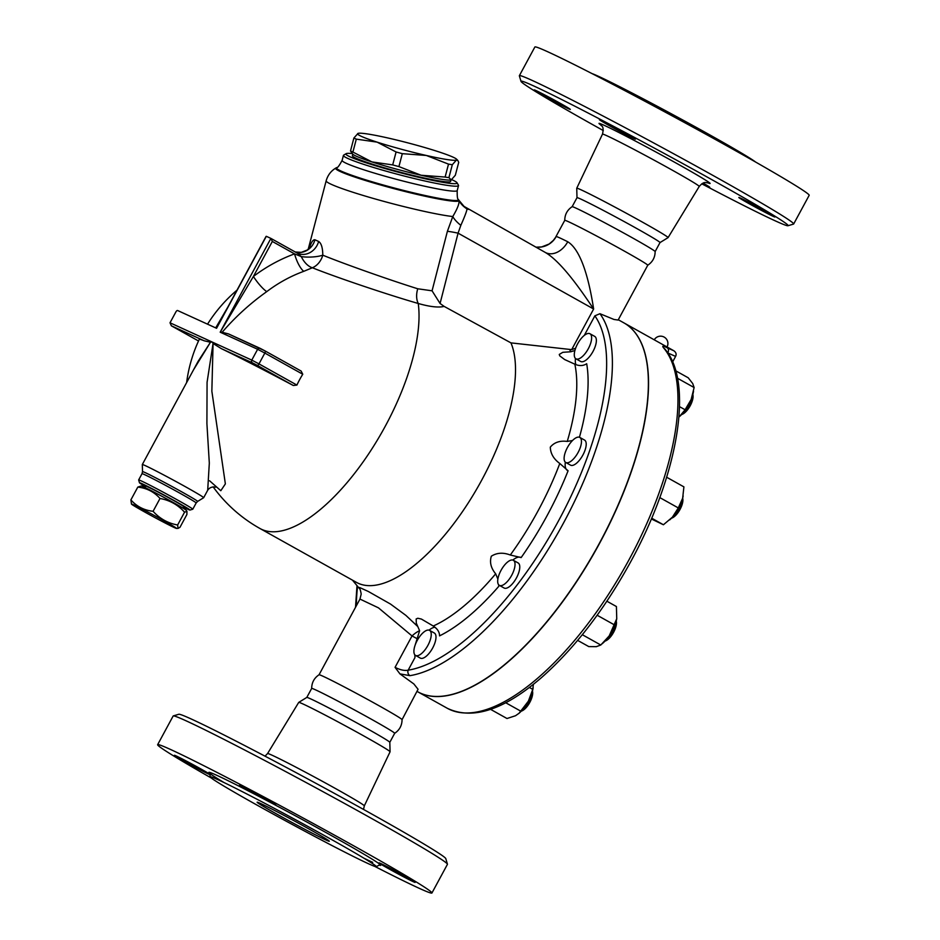 <?xml version="1.0" encoding="UTF-8"?>
<svg xmlns="http://www.w3.org/2000/svg" width="940" height="940" viewBox="0 0 940 940"><rect width="100%" height="100%" fill="white"/><g stroke="black" fill="none" stroke-linecap="round" stroke-linejoin="round"><path stroke-width="1.41" d="M402.05 719.652A47.188 1.433 -151.6 0 0 402.062 719.629A47.188 1.433 -151.6 0 0 361.242 695.964A47.188 1.433 -151.6 0 0 319.06 674.755C314.195 678.01 311.728 682.581 311.669 688.444A47.188 1.433 -151.6 0 0 311.669 688.444L306.793 697.433A47.188 1.433 -151.6 0 0 306.793 697.433L298.744 702.38A51.923 1.575 -151.6 0 0 298.732 702.391L267.571 753.551A54.99 1.668 -151.6 0 1 316.745 778.25A54.99 1.668 -151.6 0 1 364.321 805.862L363.522 809.434M584.304 335.38L594.867 315.84A207.2 84.6 119.2 0 1 561.215 515.802A207.2 84.6 119.2 0 1 408.16 670.185C404.611 670.925 400.24 669.973 395.059 667.341L399.947 673.886L413.847 683.944L418.065 689.279L402.062 719.652C402.003 725.492 399.535 730.051 394.659 733.318A47.188 1.433 -151.6 0 0 394.683 733.294A47.188 1.433 -151.6 0 0 353.863 709.606A47.188 1.433 -151.6 0 0 311.669 688.409M447.44 864.166L445.783 858.608A151.81 4.594 -151.6 0 0 314.43 782.515A151.81 4.594 -151.6 0 0 178.835 714.259L173.277 715.916A155.911 4.723 28.4 0 1 312.538 786.016A155.911 4.723 28.4 0 1 447.44 864.166A155.911 4.723 28.4 0 1 447.44 864.318L431.93 893A155.911 4.723 -151.6 0 0 297.063 814.71A155.911 4.723 -151.6 0 0 157.638 744.692A155.911 4.723 -151.6 0 0 211.206 777.956M157.638 744.692L173.148 716.01A155.911 4.723 28.4 0 1 173.277 715.916M374.766 866.398A155.911 4.723 -151.6 0 0 419.052 888.23A155.911 4.723 -151.6 0 0 431.93 893M394.683 733.294L389.806 742.318A47.188 1.433 -151.6 0 0 389.806 742.295L390.077 751.753A51.923 1.575 -151.6 0 0 390.077 751.753A51.923 1.575 -151.6 0 0 345.156 725.715A51.923 1.575 -151.6 0 0 298.744 702.368M368.515 863.766A94.47 2.855 -151.6 0 0 376.329 866.668A94.47 2.855 -151.6 0 0 294.608 819.222A94.47 2.855 -151.6 0 0 210.125 776.793A94.47 2.855 -151.6 0 0 274.515 814.792A94.47 2.855 -151.6 0 0 368.515 863.766M380.735 863.508A20.516 0.623 28.4 0 1 401.145 874.141A20.516 0.623 28.4 0 1 415.128 882.402A20.516 0.623 28.4 0 1 396.786 873.19A20.516 0.623 28.4 0 1 379.043 862.885A20.516 0.623 28.4 0 1 380.735 863.508M250.005 791.304A20.516 0.623 28.4 0 1 239.606 785.029A20.516 0.623 28.4 0 1 257.948 794.241A20.516 0.623 28.4 0 1 275.702 804.546A20.516 0.623 28.4 0 1 250.005 791.304M210.478 774.818A20.516 0.623 28.4 0 1 208.833 774.184A20.516 0.623 28.4 0 1 188.423 763.55A20.516 0.623 28.4 0 1 174.441 755.29A20.516 0.623 28.4 0 1 191.76 763.95A20.516 0.623 28.4 0 1 210.454 774.678M260.521 803.477A41.031 1.246 28.4 0 1 301.34 824.732A41.031 1.246 28.4 0 1 329.317 841.241A41.031 1.246 28.4 0 1 292.634 822.817A41.031 1.246 28.4 0 1 257.137 802.22A41.031 1.246 28.4 0 1 260.521 803.477M389.806 742.295A47.188 1.433 -151.6 0 0 348.987 718.63A47.188 1.433 -151.6 0 0 306.816 697.409M647.742 265.245A47.188 1.433 -151.6 0 0 647.766 265.221A47.188 1.433 -151.6 0 0 606.934 241.533A47.188 1.433 -151.6 0 0 564.752 220.348C564.811 214.508 567.278 209.949 572.143 206.683A47.188 1.433 -151.6 0 1 614.314 227.891A47.188 1.433 -151.6 0 1 655.145 251.556A47.188 1.433 -151.6 0 0 655.145 251.556C655.086 257.419 652.618 261.978 647.742 265.245M787.979 225.741L793.536 224.084A155.911 4.723 -151.6 0 0 793.666 223.99A155.911 4.723 -151.6 0 0 658.764 145.688A155.911 4.723 -151.6 0 0 519.374 75.682A155.911 4.723 -151.6 0 0 519.362 75.835L521.019 81.392A151.81 4.594 28.4 0 1 656.755 149.401A151.81 4.594 28.4 0 1 787.979 225.741A151.81 4.594 28.4 0 1 775.559 220.994A151.81 4.594 28.4 0 1 701.792 183.829M603.28 130.566A151.81 4.594 28.4 0 1 521.019 81.392M703.144 183.136A20.516 0.623 28.4 0 1 709.747 187.26A20.516 0.623 28.4 0 1 702.051 183.664M535.918 90.522A20.516 0.623 28.4 0 1 556.327 101.156A20.516 0.623 28.4 0 1 570.31 109.404A20.516 0.623 28.4 0 1 551.968 100.192A20.516 0.623 28.4 0 1 534.226 89.888A20.516 0.623 28.4 0 1 535.918 90.522M625.077 132.881A20.516 0.623 28.4 0 1 635.475 139.144A20.516 0.623 28.4 0 1 617.134 129.931A20.516 0.623 28.4 0 1 599.391 119.627A20.516 0.623 28.4 0 1 625.077 132.881M773.221 216.364A20.516 0.623 28.4 0 1 752.799 205.731A20.516 0.623 28.4 0 1 738.817 197.482A20.516 0.623 28.4 0 1 757.17 206.694A20.516 0.623 28.4 0 1 774.913 216.999A20.516 0.623 28.4 0 1 773.221 216.364M793.666 223.99L809.175 195.309A155.911 4.723 -151.6 0 0 674.274 117.007A155.911 4.723 -151.6 0 0 534.872 47L519.374 75.682M576.737 188.247L576.995 197.694A47.188 1.433 -151.6 0 1 619.19 218.867A47.188 1.433 -151.6 0 1 660.021 242.567A47.188 1.433 -151.6 0 0 660.021 242.567L668.07 237.62A51.923 1.575 -151.6 0 0 668.082 237.609A51.923 1.575 -151.6 0 0 623.161 211.524A51.923 1.575 -151.6 0 0 576.737 188.223A51.923 1.575 -151.6 0 0 576.737 188.247L602.493 134.138A54.99 1.668 28.4 0 1 651.667 158.837A54.99 1.668 28.4 0 1 699.243 186.449C704.471 180.539 706.011 183.136 707.902 182.783M755.607 162.044A94.47 2.855 -151.6 0 0 674.943 115.749A94.47 2.855 -151.6 0 0 592.047 73.602M679.502 406.644L685.096 409.758L691.135 399.512L694.12 387.538L692.709 383.532L688.233 377.798L675.707 370.806M678.915 417.066L680.019 416.115A21.538 8.801 119.2 0 0 680.043 416.091L680.019 416.115M679.173 416.855L685.096 409.758M677.47 378.244L694.12 387.538M417.795 691.817A211.3 86.28 -60.8 0 0 417.877 691.864A211.3 86.28 -60.8 0 0 588.111 563.436A211.3 86.28 -60.8 0 0 634.195 331.468A211.3 86.28 -60.8 0 0 623.902 322.878A211.3 86.28 -60.8 0 0 623.819 322.831M623.902 322.878L673.804 350.738L667.412 347.918C663.005 345.638 661.748 345.638 663.628 347.906A211.3 86.28 119.2 0 1 617.533 579.874A211.3 86.28 119.2 0 1 447.311 708.29C472.538 720.287 503.981 710.017 541.64 677.458C573.706 649.117 602.693 611.823 628.59 565.563C677.376 478.472 694.86 382.721 664.568 348.67L664.568 348.67A4.101 3.701 139.9 0 0 663.628 347.906M131.471 504.075A25.639 0.776 -151.6 0 0 149.519 514.662A25.639 0.776 -151.6 0 0 174.452 527.634A25.639 0.776 -151.6 0 0 176.52 528.433A25.639 0.776 -151.6 0 0 154.383 515.543A25.639 0.776 -151.6 0 0 131.471 504.075L130.883 499.904C136.758 506.519 144.161 510.314 153.091 511.289C159.741 518.68 167.931 523.251 177.637 524.99L178.071 528.398L179.975 527.305L186.895 514.497L186.954 511.372L184.557 512.183C177.907 504.792 169.717 500.221 160.012 498.482C154.137 491.867 146.734 488.072 137.804 487.096L141.258 485.968A25.639 0.776 28.4 0 1 164.136 497.507A25.639 0.776 28.4 0 1 186.308 510.326L186.954 511.372M184.557 512.183L177.637 524.99M160.012 498.482L153.091 511.289M137.804 487.096L130.883 499.904M145.019 487.566L145.794 486.133A21.538 0.646 28.4 0 1 165.052 495.803A21.538 0.646 28.4 0 1 183.688 506.625L182.912 508.058M451.224 179.881L451.071 179.928A51.289 3.925 -165.3 0 1 451.059 179.939A51.289 3.925 -165.3 0 1 421.12 175.251A51.289 3.925 -165.3 0 1 371.911 161.915A51.289 3.925 -165.3 0 1 352.712 154.148L350.503 150.952A57.446 4.395 14.7 0 0 352.911 152.057L371.911 161.915L392.697 164.911A57.446 4.395 14.7 0 0 398.924 166.591L421.12 175.251L445.113 177.061A57.446 4.395 14.7 0 0 448.921 177.648L451.224 179.881L455.324 175.263L458.72 162.326L457.757 160.364L456.417 160.094A51.289 3.925 14.7 0 0 456.511 159.142A51.289 3.925 14.7 0 0 437.312 151.375A51.289 3.925 14.7 0 0 388.103 138.027A51.289 3.925 14.7 0 0 358.163 133.351L358.152 133.351A51.289 3.925 14.7 0 0 357.999 133.41L358.152 133.351M377.093 142.128L356.307 139.132A57.446 4.395 -165.3 0 1 353.887 138.027L357.999 133.41A51.289 3.925 14.7 0 0 377.093 142.128A51.289 3.925 14.7 0 0 426.314 155.464L402.308 153.667A57.446 4.395 -165.3 0 1 396.093 151.975L377.093 142.128M448.509 164.124L426.314 155.464A51.289 3.925 14.7 0 0 456.417 160.094L452.316 164.712A57.446 4.395 -165.3 0 1 448.509 164.124L445.113 177.061M392.697 164.911L396.093 151.975M398.924 166.591L402.308 153.667M352.911 152.057L356.307 139.132M350.503 150.952L353.887 138.027M448.921 177.648L452.316 164.712M450.988 179.951L450.613 181.397A50.772 3.877 -165.3 0 1 410.663 174.84A50.772 3.877 -165.3 0 1 356.166 158.249A50.772 3.877 -165.3 0 1 352.382 155.641L352.759 154.195M415.75 655.533A14.359 5.863 119.2 0 1 415.574 655.45A14.359 5.863 119.2 0 1 417.454 640.046A14.359 5.863 119.2 0 1 429.58 630.376A14.359 5.863 119.2 0 1 427.806 645.557A14.359 5.863 119.2 0 1 415.75 655.533M429.58 630.376L434.315 633.019A14.359 5.863 119.2 0 1 432.553 648.212A14.359 5.863 119.2 0 1 420.486 658.188A14.359 5.863 119.2 0 1 420.321 658.094L415.574 655.45M521.207 711.204L521.853 710.945A12.314 5.029 -60.8 0 0 529.643 702.685A12.314 5.029 -60.8 0 0 532.592 691.723L532.463 691.041M532.263 691.781A14.359 5.863 119.2 0 1 521.735 710.64M505.309 583.481A14.359 5.863 119.2 0 1 499.352 585.361A14.359 5.863 119.2 0 1 501.243 569.969A14.359 5.863 119.2 0 1 513.357 560.287A14.359 5.863 119.2 0 1 513.839 570.462A14.359 5.863 119.2 0 1 505.309 583.481M513.357 560.287L518.105 562.931A14.359 5.863 119.2 0 1 518.586 573.106A14.359 5.863 119.2 0 1 510.056 586.125A14.359 5.863 119.2 0 1 504.099 588.017L499.352 585.361M604.984 641.127L605.63 640.868A12.314 5.029 -60.8 0 0 608.145 639.294A12.314 5.029 -60.8 0 0 616.37 621.645L616.252 620.952M616.041 621.704A14.359 5.863 119.2 0 1 606.359 639.905A14.359 5.863 119.2 0 1 605.513 640.563M578.135 452.399A14.359 5.863 119.2 0 1 565.786 462.504A14.359 5.863 119.2 0 1 567.666 447.099A14.359 5.863 119.2 0 1 579.792 437.417A14.359 5.863 119.2 0 1 578.135 452.399M579.792 437.417L584.539 440.073A14.359 5.863 119.2 0 1 582.882 455.054A14.359 5.863 119.2 0 1 570.533 465.147L565.786 462.504M671.418 518.257L672.065 517.999A12.314 5.029 -60.8 0 0 680.055 509.386A12.314 5.029 -60.8 0 0 682.804 498.776L682.687 498.082M682.475 498.835A14.359 5.863 119.2 0 1 679.185 508.822A14.359 5.863 119.2 0 1 671.947 517.693M591.566 339.082A14.359 5.863 119.2 0 1 585.15 353.546A14.359 5.863 119.2 0 1 575.962 358.822A14.359 5.863 119.2 0 1 577.841 343.429A14.359 5.863 119.2 0 1 589.956 333.747A14.359 5.863 119.2 0 1 591.566 339.082M589.956 333.747L594.703 336.391A14.359 5.863 119.2 0 1 596.312 341.725A14.359 5.863 119.2 0 1 589.897 356.19A14.359 5.863 119.2 0 1 580.697 361.465L575.962 358.822M681.594 414.575L682.24 414.317A12.314 5.029 -60.8 0 0 693.027 397.444A12.314 5.029 -60.8 0 0 692.968 395.094L692.851 394.412M692.651 395.153A14.359 5.863 119.2 0 1 692.616 395.493A14.359 5.863 119.2 0 1 682.123 414.011M533.168 687.751L532.945 688.938A21.538 8.801 119.2 0 1 528.374 701.158L532.757 689.373L533.38 684.343M490.562 709.336L506.989 718.513L515.496 715.74L519.056 713.26L528.374 701.158A21.538 8.801 119.2 0 1 519.667 712.708L519.056 713.26M616.734 618.779A21.538 8.801 119.2 0 1 616.722 618.849A21.538 8.801 119.2 0 1 609.238 635.863L616.746 618.72L616.417 606.535L606.888 601.212M577.642 640.375L588.781 646.591L596.324 646.661L600.789 645.016L609.238 635.863A21.538 8.801 119.2 0 1 603.445 642.631L602.235 643.736M683.168 495.932A21.538 8.801 119.2 0 1 683.157 495.979A21.538 8.801 119.2 0 1 682.64 498.259L683.909 486.873L666.66 477.238M651.361 518.962L663.428 524.755L672.394 517.188L678.304 507.929L682.64 498.259A21.538 8.801 119.2 0 1 672.394 517.188A21.538 8.801 119.2 0 1 669.879 519.761A21.538 8.801 119.2 0 1 669.785 519.855M693.544 391.169L693.332 392.309A21.538 8.801 119.2 0 1 691.135 399.512A21.538 8.801 119.2 0 1 680.043 416.091M505.673 702.721L520.924 711.239M529.349 687.469L532.757 689.373M582.307 634.7L600.789 645.016M597.159 615.242L614.607 624.982M659.809 497.601L678.304 507.929M651.69 518.198L663.428 524.755M667.482 352.524L667.882 352.712A4.101 2.879 -63 0 0 667.412 347.918M667.752 352.935L675.602 356.413C676.659 354.215 676.06 352.324 673.804 350.738M575.879 364.567A20.516 8.378 119.2 0 1 575.491 358.481M512.817 560.064A20.516 8.378 119.2 0 1 521.101 557.561A20.516 8.378 119.2 0 1 521.148 557.585A176.532 72.086 -60.8 0 0 568.089 470.764L567.455 470.47A20.516 8.378 119.2 0 1 565.316 462.151M579.252 437.206A20.516 8.378 119.2 0 1 579.51 436.994A176.532 72.086 -60.8 0 0 586.689 363.733C583.211 365.989 579.263 366.142 574.834 364.18L564.646 359.55L559.758 355.861L559.265 354.439L562.825 352.312L570.745 351.772L574.904 350.526M415.045 645.416L419.616 630.728L416.291 623.126L416.162 618.955L417.806 618.25L421.39 619.061L433.258 626.016C437.464 628.801 439.568 632.091 439.544 635.875A176.532 72.086 -60.8 0 0 498.752 586.348A20.516 8.378 119.2 0 1 498.882 585.021M399.947 673.886L409.981 675.66A4.101 3.56 80.7 0 1 408.16 670.185L414.928 657.671A20.516 8.378 119.2 0 1 415.104 655.098M429.039 630.152A20.516 8.378 119.2 0 1 434.832 627.227M417.266 691.523L417.713 691.769A211.3 86.28 -60.8 0 0 420.274 693.062A211.3 86.28 -60.8 0 0 597.758 546.269A211.3 86.28 -60.8 0 0 623.737 322.784L618.285 319.741M296.77 252.848A16.415 14.441 115.2 0 0 297.463 253.201L301.317 256.62L294.561 253.882A160.188 146.147 114.5 0 0 253.4 276.466L220.183 332.196L257.63 349.281A2.056 1.868 -65.5 0 1 260.239 348.399L265.045 350.914A2.056 0.834 -60.8 0 1 265.068 350.926L228.561 333.935L220.618 331.89M222.533 331.82C235.517 316.78 250.263 303.373 266.76 291.623A143.961 131.341 -65.5 0 1 303.749 271.331L312.362 267.759A16.415 12.678 111.7 0 0 322.784 255.175C322.726 247.831 321.351 243.26 318.637 241.463L314.923 239.77A16.415 15.428 -66.4 0 1 295.219 251.979L301.294 252.355L307.192 250.064L310.141 247.138L309.519 248.56M296.652 252.778L270.955 238.431L272.33 241.463L253.4 276.466A16.415 3.419 -127.2 0 0 266.76 291.623M458.943 200.714C459.484 203.439 457.428 208.727 452.774 216.541A24.616 9.118 -151 0 0 460.835 225.341C464.842 216.329 466.898 210.854 466.992 208.903A24.616 24.287 172 0 1 458.943 200.714L458.943 200.714A63.744 4.876 14.7 0 1 450.025 200.831A63.744 4.876 14.7 0 1 377.833 184.193A63.744 4.876 14.7 0 1 335.933 168.001L336.708 167.543A63.098 4.829 14.7 0 0 378.197 183.57A63.098 4.829 14.7 0 0 449.649 200.044A63.098 4.829 14.7 0 0 458.414 199.468L458.861 200.208A24.616 24.616 130.7 0 0 464.055 206.412L545.047 252.308C560.745 261.332 579.71 288.169 593.634 309.013L571.673 349.633L510.949 342.877A145.653 59.478 119.2 0 1 467.932 503.429A145.653 59.478 119.2 0 1 356.519 582.412L260.051 528.55A145.653 59.478 119.2 0 0 363.897 460.8A145.653 59.478 119.2 0 0 418.241 303.479C429.78 306.781 438.416 307.768 444.162 306.416L440.073 303.491L432.071 290.812L417.771 288.78C391.028 280.449 344.639 264.117 322.784 255.175A16.415 4.359 178.3 0 1 301.317 256.62A16.415 9.753 -115.5 0 0 312.362 267.759C336.661 277.523 388.373 294.901 418.241 303.479A16.415 10.916 106.1 0 1 417.771 288.78M510.949 342.877L444.162 306.416M594.867 315.84L599.943 313.702L613.973 319.459L618.12 320.058L647.766 265.221M414.928 657.671L414.822 654.804M498.752 586.348L498.764 584.903M497.871 579.087L495.674 573.811C490.927 568.113 489.47 562.249 491.326 556.221C496.837 552.697 503.159 552.297 510.303 555.011L521.101 557.561M568.089 470.764L559.793 463.49C553.672 459.014 550.499 453.574 550.299 447.158C554.224 442.376 559.876 440.461 567.255 441.424L572.542 440.507M417.795 626.569L405.88 615.383L390.535 604.079L368.386 591.507L359.75 587.571L358.763 587.441L359.139 588.205C359.903 588.475 360.584 590.438 361.195 594.08L359.973 599.074L378.468 607.851L412.037 635.945L395.059 667.341M419.616 630.728A10.258 3.22 -41 0 0 412.037 635.945L417.583 638.942M571.673 349.633L575.644 348.2M545.705 252.66A20.516 14.934 116.6 0 0 567.748 241.756A47.188 1.433 -151.6 0 0 556.221 236.492A20.516 20.433 -80.8 0 1 535.741 247.091M556.221 236.492L553.366 240.382L549.113 244.036L541.593 246.95L536.517 247.161M335.933 168.001C331.033 170.892 327.778 175.145 326.168 180.786A69.748 5.335 14.7 0 0 376.2 199.257A69.748 5.335 14.7 0 0 452.774 216.541L447.393 231.311A24.616 2.139 -165.6 0 1 458.074 233.155L593.634 309.013C589.756 283.751 582.177 250.639 567.748 241.756M193.534 369.808L210.513 342.184L197.999 361.536M209.585 480.775L220.806 490.715L225.365 483.9L211.853 391.216L213.075 343.347L207.07 382.333L206.906 423.588L209.314 463.126L207.693 490.269C209.526 487.519 212.229 486.497 215.789 487.19M213.075 343.347L212.041 341.972L210.513 342.184M302.762 374.249L264.833 353.064A2.056 0.834 -60.8 0 0 265.068 350.926L301.141 371.065L302.762 374.249A92.108 84.036 114.5 0 0 296.911 385.071L258.982 363.897L264.833 353.064L257.63 349.281L251.779 360.102L170.011 322.796L171.362 325.816L204.156 340.785A145.418 4.406 -151.6 0 0 199.233 339.434A145.653 145.653 0 0 0 186.625 382.592M210.078 342.16L204.156 340.785M145.207 465.594A34.874 1.058 28.4 0 1 179.893 483.665A34.874 1.058 28.4 0 1 203.675 497.695A34.874 1.058 28.4 0 1 203.663 497.718L197.612 501.431A31.326 0.952 -151.6 0 0 176.508 488.953A31.326 0.952 -151.6 0 0 145.113 472.585A31.326 0.952 -151.6 0 0 142.516 471.645L142.316 464.548A34.874 1.058 28.4 0 1 142.316 464.524A34.874 1.058 28.4 0 1 145.207 465.594M297.451 253.189L297.463 253.201A16.415 14.441 115.2 0 0 318.637 241.463M314.923 239.77C313.02 239.453 311.07 242.496 309.096 248.924M272.33 241.463L294.561 253.882A16.415 4.994 -110.1 0 0 303.749 271.331M216.447 328.236L231.44 300.8M227.797 307.169L215.683 327.896M296.711 252.813L270.896 238.396L220.183 332.196M170.011 322.796L175.862 311.963A2.056 0.834 119.2 0 1 177.601 310.517L216.576 328.295L266.314 236.304L270.896 238.396M308.825 248.724L308.156 249.335M266.314 236.304L265.961 236.951M296.911 385.071L293.327 385.506A145.418 4.406 -151.6 0 0 221.241 348.587L213.462 343.711M189.986 510.056L192.759 509.233A30.773 0.928 -151.6 0 0 192.782 509.21A30.773 0.928 -151.6 0 0 171.809 496.837A30.773 0.928 -151.6 0 0 141.188 480.88A30.773 0.928 -151.6 0 0 138.65 479.94A30.773 0.928 -151.6 0 0 138.65 479.976L139.472 482.749A28.717 0.87 28.4 0 1 141.846 483.595A28.717 0.87 28.4 0 1 170.798 498.694A28.717 0.87 28.4 0 1 189.986 510.056A28.717 0.87 28.4 0 1 183.417 507.13M145.524 486.638A28.717 0.87 28.4 0 1 139.472 482.749M464.055 206.412A24.616 24.616 130.7 0 0 464.066 206.424A24.616 24.616 130.7 0 0 468.026 209.197L468.355 209.397M466.992 208.903L468.026 209.197M440.073 303.491L458.074 233.155L460.835 225.341M447.393 231.311L432.071 290.812M346.179 153.655L343.688 155.112A59.49 4.547 14.7 0 0 343.429 155.405A59.49 4.547 14.7 0 0 347.859 158.461A59.49 4.547 14.7 0 0 411.708 177.907A59.49 4.547 14.7 0 0 458.52 185.579A59.49 4.547 14.7 0 0 458.45 185.204L456.981 182.713A57.446 4.395 -165.3 0 1 413.953 176.179A57.446 4.395 -165.3 0 1 350.209 156.898A57.446 4.395 -165.3 0 1 346.179 153.655A57.446 4.395 -165.3 0 1 352.124 153.561M451.682 179.646A57.446 4.395 -165.3 0 1 456.981 182.713M379.02 865.011A97.748 2.961 -151.6 0 0 277.5 806.215A97.748 2.961 -151.6 0 0 224.178 782.632M363.745 858.102A97.748 2.961 -151.6 0 0 372.698 862.344M707.456 182.677A63.18 1.915 -151.6 0 0 655.474 151.763A63.18 1.915 -151.6 0 0 601.142 125.196M356.354 605.783A207.2 84.6 119.2 0 1 357.564 586.313M409.981 675.66A211.3 86.28 -60.8 0 0 566.456 517.482A211.3 86.28 -60.8 0 0 599.943 313.702M495.674 573.811A166.85 68.126 119.2 0 1 433.258 626.016M559.793 463.49A166.85 68.126 119.2 0 1 510.303 555.011M574.834 364.18A166.85 68.126 119.2 0 1 567.255 441.424M569.663 349.621A166.85 68.126 119.2 0 1 570.745 351.772M259.992 348.282L229.043 334.158M171.362 325.816L198.516 340.973L171.433 325.851M221.241 348.587L252.437 362.828A2.056 1.868 114.5 0 1 251.779 360.102L258.982 363.897A2.056 0.834 119.2 0 1 257.243 365.343L293.327 385.506M252.437 362.828L257.243 365.343M301.141 371.065L265.092 350.949M138.65 479.94L142.022 473.69A30.773 0.928 28.4 0 1 144.572 474.63A30.773 0.928 28.4 0 1 175.192 490.586A30.773 0.928 28.4 0 1 196.166 502.959L197.612 501.431M458.414 199.468C457.486 199.562 457.087 196.589 457.216 190.562A59.49 4.547 -165.3 0 1 448.873 190.726A59.49 4.547 -165.3 0 1 395.352 179.035A59.49 4.547 -165.3 0 1 346.555 163.431A59.49 4.547 -165.3 0 1 342.125 160.376L343.429 155.405M265.021 756.171L267.571 753.551M390.077 751.777L364.321 805.862M209.855 773.42L210.125 776.793M376.329 866.668L379.302 865.035M600.813 124.879C600.801 126.254 604.514 124.996 602.493 134.138M668.082 237.609L699.243 186.449M417.877 691.864L447.311 708.29M577.007 197.682L572.131 206.694M660.021 242.567L655.145 251.579M176.52 528.433L178.071 528.398M456.511 159.142L457.757 160.364M667.036 346.954A7.32 7.32 0 0 0 664.157 337.096A7.32 7.32 0 0 0 654.252 339.822M672.605 361.959L675.602 356.413M357 585.62L355.52 607.311M352.453 580.144L359.139 588.205M564.752 220.348L555.857 236.809M359.973 599.074L319.048 674.767M203.675 497.695L207.693 490.269M142.316 464.524L198.046 361.465M221.17 319.436L266.067 236.398M142.022 473.69L142.516 471.645M192.782 509.21L196.166 502.959M213.121 486.849A145.653 145.653 0 0 0 260.051 528.55M236.986 290.178A145.653 145.653 0 0 0 207.54 324.183M458.861 200.208L464.066 206.424M308.473 248.254L326.168 180.786M336.708 167.543C337.472 168.084 339.281 165.699 342.125 160.376M457.216 190.562L458.52 185.579"/></g></svg>
